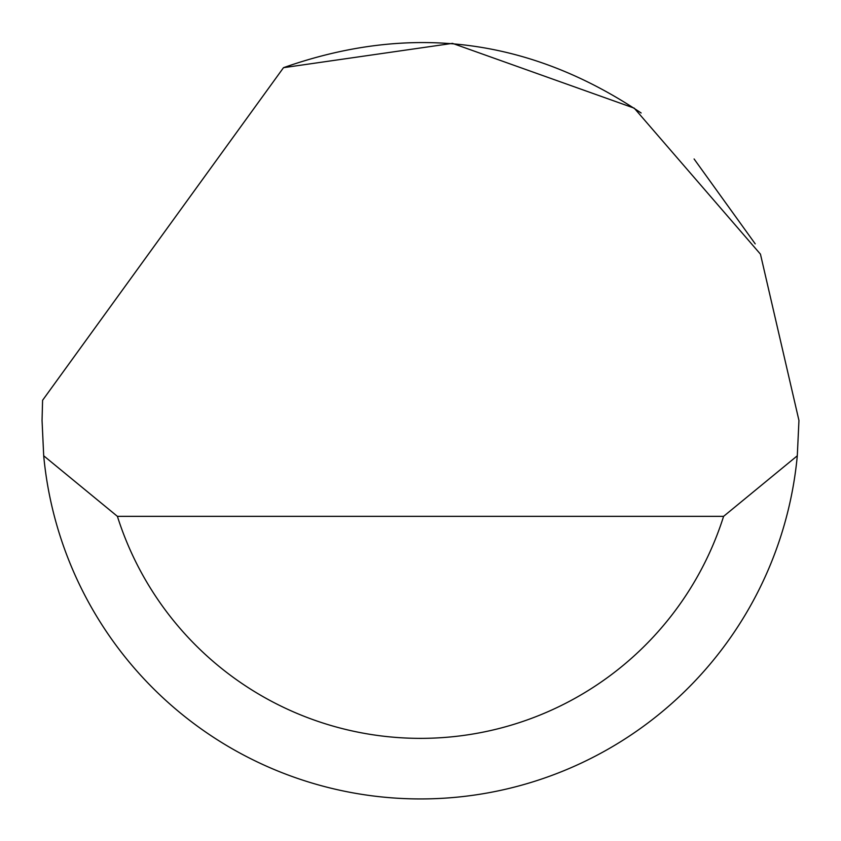 <?xml version="1.0" encoding="UTF-8"?>
<svg xmlns="http://www.w3.org/2000/svg" width="841" height="841" viewBox="0 0 841 841"><rect width="100%" height="100%" fill="white"/><g stroke="black" fill="none" stroke-linecap="round" stroke-linejoin="round"><path stroke-width="1.26" d="M283.501 67.679L452.469 43.364L634.251 108.163L760.453 254.161L798.95 420.468L797.3 455.79A378.45 378.45 0 0 1 43.7 455.79L42.05 420.468L42.586 400.284L283.501 67.679C410.303 22.907 529.515 38.003 641.136 112.988M694.088 158.981L755.218 243.858M43.7 455.79L117.404 516.342L723.596 516.342L797.3 455.79M117.404 516.342A317.898 317.898 0 0 0 723.596 516.342"/></g></svg>
